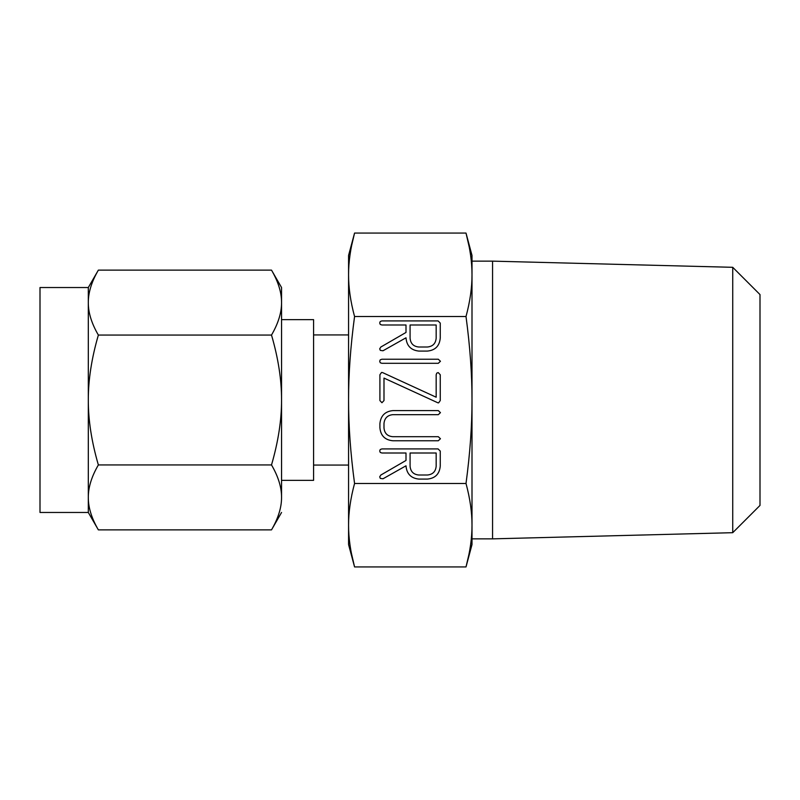 <?xml version="1.0" encoding="UTF-8"?>
<svg xmlns="http://www.w3.org/2000/svg" width="800" height="800" viewBox="0 0 800 800"><rect width="100%" height="100%" fill="white"/><g stroke="black" fill="none" stroke-linecap="round" stroke-linejoin="round"><path stroke-width="1.2" d="M440.45 361.27L438.29 363.31L381.88 363.31L380.23 362.74L379.71 361.27L380.23 359.84L381.88 359.23L438.29 359.23L440.45 361.27M437.93 402.82L383.99 378.09L383.99 400.57L381.95 402.73L379.91 400.57L379.91 374.74L381.54 372.46L382.5 372.55L436.17 397.22L436.17 374.74L436.75 373.14L438.21 372.58L440.25 374.74L440.25 400.57L438.62 402.85L437.93 402.82M440.45 438.73L438.29 440.77L392.88 440.77C384.99 440.01 380.67 435.7 379.91 427.81L379.91 423.5C380.78 415.7 385.1 411.4 392.88 410.6L438.29 410.6L440.45 412.64L438.29 414.68L392.68 414.68C387.44 415.27 384.54 418.2 383.99 423.47L383.99 427.86C384.45 433.23 387.35 436.17 392.68 436.69L438.29 436.69L440.45 438.73M418.82 479.09C410.92 478.21 406.65 473.78 406 465.8L383 478.78L380.32 478.39L379.71 476.83L380.81 475.05L406 460.46L406 453L381.9 453L380.23 452.42L379.71 450.96L380.23 449.53L381.88 448.92L438.08 448.92L440.25 451.07L440.25 466.13C439.52 474 435.23 478.31 427.39 479.09L418.82 479.09M351.54 245.95L354.56 233.07C350.53 248.03 348.53 261.95 348.57 274.8C348.53 287.63 350.53 301.54 354.56 316.53C350.53 346.47 348.53 374.29 348.57 400C348.53 425.66 350.53 453.49 354.56 483.47L466.01 483.47C470.04 453.53 472.04 425.71 472 400C472.04 374.34 470.04 346.51 466.01 316.53C470.04 301.57 472.04 287.66 472 274.8L472 544.57L472 538.86L492.57 538.86L492.57 261.14L472 261.14L472 255.43L472 274.8C472.04 261.97 470.04 248.06 466.01 233.07L472 255.43M354.56 316.53L466.01 316.53M418.82 351.08C410.92 350.2 406.65 345.77 406 337.79L383 350.77L380.32 350.38L379.71 348.83L380.81 347.04L406 332.45L406 324.99L381.9 324.99L380.23 324.42L379.71 322.95L380.23 321.52L381.88 320.91L438.08 320.91L440.25 323.07L440.25 338.12C439.52 345.99 435.23 350.31 427.39 351.08L418.82 351.08M348.57 255.43L348.57 274.8L348.57 255.43L354.56 233.07L466.01 233.07L469.27 247.21M470.35 253.48L470.53 254.68M470.7 255.94L470.87 257.25M471.03 258.49L471.1 259.13M471.31 261.05L471.44 262.45M472 544.57L466.01 566.93C470.04 551.97 472.04 538.05 472 525.2C472.04 512.37 470.04 498.46 466.01 483.47M471.75 533.37L471.67 534.71M471.54 536.34L471.44 537.49M471.3 538.99L471.18 540.18M471.03 541.51L470.88 542.71M470.7 544.06L470.54 545.24M470.35 546.52L470.16 547.73M469.03 554.05L466.01 566.93L354.56 566.93L351.3 552.79M492.57 538.86L732.73 532.69L732.73 267.31L492.57 261.14M348.82 266.63L348.91 265.29M349.03 263.66L349.13 262.51M349.27 261.01L349.39 259.82M349.55 258.49L349.69 257.29M349.87 255.94L350.03 254.76M350.22 253.48L350.41 252.27M354.56 483.47C350.53 498.43 348.53 512.34 348.57 525.2C348.53 538.03 350.53 551.94 354.56 566.93L348.57 544.57L348.57 274.8M350.22 546.52L350.04 545.32M349.87 544.06L349.7 542.75M349.55 541.51L349.47 540.87M349.27 538.95L349.13 537.55M732.73 267.31L760 294.57L760 505.43L732.73 532.69M348.57 525.2L348.57 544.57M348.57 334.94L313.58 334.94M313.58 465.06L348.57 465.06M281.55 400L281.55 497.41C281.62 487.38 278.28 476.55 271.51 464.94C278.26 441.68 281.61 420.04 281.55 400C281.62 379.94 278.28 358.29 271.51 335.06C278.26 323.44 281.61 312.61 281.55 302.59C281.62 292.56 278.28 281.74 271.51 270.13L281.55 287.53L281.55 480.36L313.58 480.36L313.58 319.64L281.55 319.64M88.31 287.53L98.36 270.13C91.6 281.75 88.25 292.58 88.31 302.59L88.31 287.53L40 287.53L40 512.47L88.31 512.47L88.31 302.59C88.24 312.62 91.59 323.45 98.36 335.06C91.6 358.32 88.25 379.96 88.31 400C88.24 420.06 91.59 441.71 98.36 464.94C91.6 476.56 88.25 487.39 88.31 497.41C88.24 507.44 91.59 518.26 98.36 529.87L88.31 512.47M94.93 276.56L95.27 275.87M274.59 275.87L274.93 276.56M271.51 270.13L98.36 270.13M271.51 335.06L98.36 335.06M281.55 512.47L271.51 529.87C278.26 518.25 281.61 507.42 281.55 497.41M274.93 523.44L274.59 524.13M95.27 524.13L94.93 523.44M271.51 464.94L98.36 464.94M271.51 529.87L98.36 529.87M436.17 453L410.08 453L410.08 466.18C410.55 471.53 413.44 474.48 418.74 475.01L427.46 475.01C432.78 474.47 435.69 471.52 436.17 466.18L436.17 453M436.17 324.99L410.08 324.99L410.08 338.17C410.55 343.53 413.44 346.47 418.74 347L427.46 347C432.78 346.46 435.69 343.52 436.17 338.17L436.17 324.99"/></g></svg>
